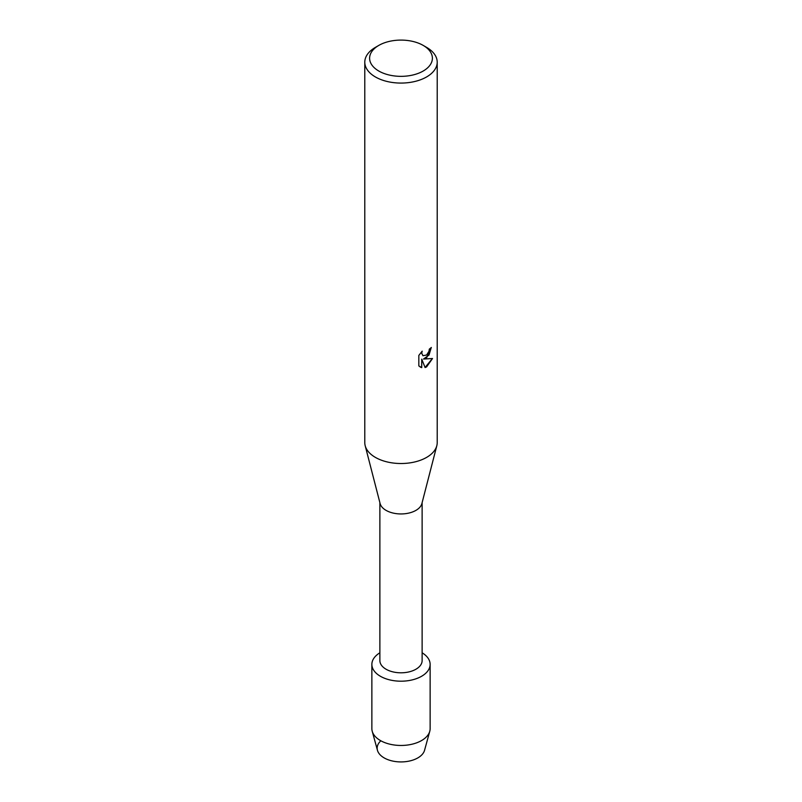 <?xml version="1.0" encoding="UTF-8"?>
<svg xmlns="http://www.w3.org/2000/svg" width="802" height="802" viewBox="0 0 802 802"><rect width="100%" height="100%" fill="white"/><g stroke="black" fill="none" stroke-linecap="round" stroke-linejoin="round"><path stroke-width="1.2" d="M430.133 664.377A29.133 16.822 180 0 1 421.601 676.266A29.133 16.822 180 0 0 422.123 652.798A29.133 16.822 180 0 1 430.133 664.377L430.133 728.637A29.133 16.822 180 0 1 429.772 731.274L424.549 750.311A23.839 13.764 180 0 1 417.862 757.89A23.839 13.764 180 0 1 386.103 758.903A23.839 13.764 180 0 1 380.86 740.787M422.123 502.653L422.123 660.607A21.123 12.2 180 0 1 415.937 669.229A21.123 12.2 180 0 1 392.92 671.875A21.123 12.2 180 0 1 379.877 660.607L379.877 502.653M421.601 676.266A29.133 16.822 180 0 1 380.669 676.427A29.133 16.822 180 0 1 379.877 652.798A29.133 16.822 180 0 0 371.867 664.377A29.133 16.822 180 0 0 389.852 679.916A29.133 16.822 180 0 0 421.601 676.266M423.195 45.403L426.604 47.378A36.21 20.912 180 0 1 437.21 62.165L437.21 442.614A36.21 20.912 180 0 1 436.819 445.691L421.892 503.546A21.123 12.2 180 0 1 415.937 510.373A21.123 12.2 180 0 1 394.383 513.33A21.123 12.2 180 0 1 380.108 503.546L365.181 445.691A36.21 20.912 180 0 1 364.79 442.614L364.79 62.165A36.21 20.912 180 0 1 375.396 47.378L378.805 45.403A31.388 18.125 180 0 1 423.195 45.403A31.388 18.125 180 0 1 423.195 71.037A31.388 18.125 180 0 1 378.805 71.037A31.388 18.125 180 0 1 378.805 45.403L375.396 47.378M436.819 445.691A36.21 20.912 180 0 1 426.604 457.401A36.21 20.912 180 0 1 389.652 462.463A36.21 20.912 180 0 1 365.181 445.691M418.824 365.943L418.824 355.436L422.183 351.156L421.732 353.241L422.975 355.717L426.604 355.025L428.98 351.276L429.321 349.101A36.21 20.912 0 0 0 431.356 347.477L426.604 357.852L423.506 359.035L432.519 358.514L426.604 366.905L425.08 367.547L421.742 359.136L421.742 367.647L418.824 365.933M437.21 62.165A36.21 20.912 180 0 1 426.604 76.942A36.21 20.912 180 0 1 387.145 81.483A36.21 20.912 180 0 1 364.79 62.165M431.265 347.547L429.04 355.025L423.506 359.035M425.05 367.476L432.408 358.544M420.158 367.005L421.651 367.597L421.742 359.136M422.935 355.697L421.641 353.191L422.002 351.336M429.772 731.274A29.133 16.822 180 0 1 421.601 740.537A29.133 16.822 180 0 1 391.998 744.637A29.133 16.822 180 0 1 372.228 731.274A29.133 16.822 180 0 1 371.867 728.637L371.867 664.377M417.862 757.89A23.839 13.764 180 0 1 393.632 761.248A23.839 13.764 180 0 1 377.451 750.311L372.228 731.274"/></g></svg>
